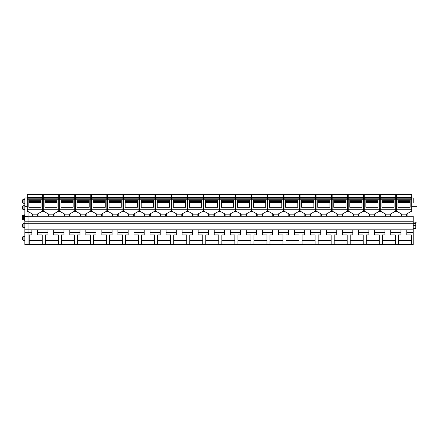 <?xml version="1.0" encoding="UTF-8"?>
<svg xmlns="http://www.w3.org/2000/svg" width="439" height="439" viewBox="0 0 439 439"><rect width="100%" height="100%" fill="white"/><g stroke="black" fill="none" stroke-linecap="round" stroke-linejoin="round"><path stroke-width="0.66" d="M28.047 232.418L28.047 244.534L24.836 244.534L24.836 232.385L31.86 232.418L31.86 229.811L28.047 229.811L28.047 223.138L24.836 223.138L24.836 232.385M411.755 198L413.198 198L413.198 202.977L417.05 202.977L417.05 216.015L413.198 216.015L413.198 223.264L28.047 223.264L28.047 216.065L24.836 216.065L24.836 223.138M28.047 216.054L28.047 211.549L28.047 216.054L413.198 216.054L28.047 216.065M413.198 223.264L413.198 244.534L28.047 244.534M413.198 232.418L406.783 232.418L406.783 234.892L411.381 234.892L411.381 244.534L29.27 244.534L29.27 234.892L31.86 234.892L31.86 232.418M31.86 229.811L413.198 229.811M413.198 221.223L28.047 221.223M413.198 216.295L28.047 216.295M284.011 206.687L283.369 206.687M278.716 213.727L278.716 215.966L278.074 215.966M273.261 215.966L272.74 215.966L272.74 213.798M267.966 206.687L267.324 206.687M262.67 213.727L262.67 215.966L262.028 215.966M257.21 215.966L256.689 215.966L256.689 213.798M251.915 206.687L251.273 206.687M246.619 213.727L246.619 215.966L245.977 215.966M241.165 215.966L240.643 215.966L240.643 213.798M235.869 206.687L235.227 206.687M230.574 213.727L230.574 215.966L229.932 215.966M225.119 215.966L224.592 215.966L224.592 213.798M219.818 206.687L219.182 206.687M214.523 213.727L214.523 215.966L213.881 215.966M209.068 215.966L208.547 215.966L208.547 213.798M203.773 206.687L203.131 206.687M198.477 213.727L198.477 215.966L197.835 215.966M193.023 215.966L192.496 215.966L192.496 213.798M187.727 206.687L187.085 206.687M182.426 213.727L182.426 215.966L181.79 215.966M176.972 215.966L176.451 215.966L176.451 213.798M171.676 206.687L171.034 206.687M166.381 213.727L166.381 215.966L165.739 215.966M160.926 215.966L160.4 215.966L160.4 213.798M155.631 206.687L154.989 206.687M150.336 213.727L150.336 215.966L149.694 215.966M144.875 215.966L144.354 215.966L144.354 213.798M139.58 206.687L138.938 206.687M134.285 213.727L134.285 215.966L133.643 215.966M128.83 215.966L128.303 215.966L128.303 213.798M123.535 206.687L122.893 206.687M118.239 213.727L118.239 215.966L117.597 215.966M112.779 215.966L112.258 215.966L112.258 213.798M107.484 206.687L106.842 206.687M102.188 213.727L102.188 215.966L101.546 215.966M96.734 215.966L96.212 215.966L96.212 213.798M91.438 206.687L90.796 206.687M86.143 213.727L86.143 215.966L85.501 215.966M80.683 215.966L80.161 215.966L80.161 213.798M75.387 206.687L74.745 206.687M70.092 213.727L70.092 215.966L69.45 215.966M64.637 215.966L64.116 215.966L64.116 213.798M59.342 206.687L58.7 206.687M54.046 213.727L54.046 215.966L53.404 215.966M48.592 215.966L48.065 215.966L48.065 213.798M43.296 206.687L42.654 206.687M37.995 213.727L37.995 215.966L37.353 215.966M32.541 215.966L32.02 215.966L32.02 213.798M417.05 206.687L411.755 206.687M407.101 213.727L407.101 215.966L406.459 215.966M401.647 215.966L401.12 215.966L401.12 213.798M396.346 206.687L395.704 206.687M391.05 213.727L391.05 215.966L390.408 215.966M385.596 215.966L385.074 215.966L385.074 213.798M380.3 206.687L379.658 206.687M375.005 213.727L375.005 215.966L374.363 215.966M369.55 215.966L369.023 215.966L369.023 213.798M364.255 206.687L363.613 206.687M358.954 213.727L358.954 215.966L358.317 215.966M353.499 215.966L352.978 215.966L352.978 213.798M348.204 206.687L347.562 206.687M342.908 213.727L342.908 215.966L342.266 215.966M337.454 215.966L336.927 215.966L336.927 213.798M332.158 206.687L331.516 206.687M326.863 213.727L326.863 215.966L326.221 215.966M321.403 215.966L320.882 215.966L320.882 213.798M316.107 206.687L315.465 206.687M310.812 213.727L310.812 215.966L310.17 215.966M305.357 215.966L304.831 215.966L304.831 213.798M300.062 206.687L299.42 206.687M294.767 213.727L294.767 215.966L294.125 215.966M289.306 215.966L288.785 215.966L288.785 213.798M396.346 198L395.704 198M380.3 198L379.658 198M364.255 198L363.613 198M348.204 198L347.562 198M332.158 198L331.516 198M316.107 198L315.465 198M300.062 198L299.42 198M284.011 198L283.369 198M267.966 198L267.324 198M251.915 198L251.273 198M235.869 198L235.227 198M219.818 198L219.182 198M203.773 198L203.131 198M187.727 198L187.085 198M171.676 198L171.034 198M155.631 198L154.989 198M139.58 198L138.938 198M123.535 198L122.893 198M107.484 198L106.842 198M91.438 198L90.796 198M75.387 198L74.745 198M59.342 198L58.7 198M43.296 198L42.654 198M413.198 222.101L417.05 222.101L417.05 216.015M406.783 232.418L406.783 229.811M415.766 222.101L415.766 228.275L413.198 228.275M413.198 228.648L415.766 228.648L415.766 228.275M42.276 234.892L42.276 244.534L411.381 244.534L398.376 244.534L398.376 234.892L400.961 234.892L400.961 232.418L390.732 232.418L390.732 234.892L395.33 234.892L395.33 244.534L382.325 244.534L382.325 234.892L384.915 234.892L384.915 232.418L374.686 232.418L374.686 234.892L379.285 234.892L379.285 244.534L366.28 244.534L366.28 234.892L368.864 234.892L368.864 232.418L358.636 232.418L358.636 234.892L363.234 234.892L363.234 244.534L350.229 244.534L350.229 234.892L352.819 234.892L352.819 232.418L342.59 232.418L342.59 234.892L347.189 234.892L347.189 244.534L334.183 244.534L334.183 234.892L336.773 234.892L336.773 232.418L326.539 232.418L326.539 234.892L331.143 234.892L331.143 244.534L318.138 244.534L318.138 234.892L320.722 234.892L320.722 232.418L310.494 232.418L310.494 234.892L315.092 234.892L315.092 244.534L302.087 244.534L302.087 234.892L304.677 234.892L304.677 232.418L294.443 232.418L294.443 234.892L299.047 234.892L299.047 244.534L286.041 244.534L286.041 234.892L288.626 234.892L288.626 232.418L278.397 232.418L278.397 234.892L282.996 234.892L282.996 244.534L269.99 244.534L269.99 234.892L272.581 234.892L272.581 232.418L262.352 232.418L262.352 234.892L266.95 234.892L266.95 244.534L253.945 244.534L253.945 234.892L256.53 234.892L256.53 232.418L246.301 232.418L246.301 234.892L250.899 234.892L250.899 244.534L237.894 244.534L237.894 234.892L240.484 234.892L240.484 232.418L230.255 232.418L230.255 234.892L234.854 234.892L234.854 244.534L221.849 244.534L221.849 234.892L224.433 234.892L224.433 232.418L214.205 232.418L214.205 234.892L218.803 234.892L218.803 244.534L205.798 244.534L205.798 234.892L208.388 234.892L208.388 232.418L198.159 232.418L198.159 234.892L202.758 234.892L202.758 244.534L189.752 244.534L189.752 234.892L192.342 234.892L192.342 232.418L182.108 232.418L182.108 234.892L186.712 234.892L186.712 244.534L173.707 244.534L173.707 234.892L176.291 234.892L176.291 232.418L166.063 232.418L166.063 234.892L170.661 234.892L170.661 244.534L157.656 244.534L157.656 234.892L160.246 234.892L160.246 232.418L150.012 232.418L150.012 234.892L154.616 234.892L154.616 244.534L141.61 244.534L141.61 234.892L144.195 234.892L144.195 232.418L133.966 232.418L133.966 234.892L138.565 234.892L138.565 244.534L125.559 244.534L125.559 234.892L128.15 234.892L128.15 232.418L117.915 232.418L117.915 234.892L122.519 234.892L122.519 244.534L109.514 244.534L109.514 234.892L112.099 234.892L112.099 232.418L101.87 232.418L101.87 234.892L106.468 234.892L106.468 244.534L93.463 244.534L93.463 234.892L96.053 234.892L96.053 232.418L85.825 232.418L85.825 234.892L90.423 234.892L90.423 244.534L77.418 244.534L77.418 234.892L80.002 234.892L80.002 232.418L69.774 232.418L69.774 234.892L74.372 234.892L74.372 244.534L61.367 244.534L61.367 234.892L63.957 234.892L63.957 232.418L53.728 232.418L53.728 234.892L58.327 234.892L58.327 244.534L45.321 244.534L45.321 234.892L47.906 234.892L47.906 232.418L37.677 232.418L37.677 234.892L42.276 234.892L42.276 240.61L29.27 240.61L29.27 234.892M411.381 234.892L411.381 240.61L398.376 240.61L398.376 234.892M395.33 234.892L395.33 240.61L382.325 240.61L382.325 234.892M379.285 234.892L379.285 240.61L366.28 240.61L366.28 234.892M363.234 234.892L363.234 240.61L350.229 240.61L350.229 234.892M347.189 234.892L347.189 240.61L334.183 240.61L334.183 234.892M331.143 234.892L331.143 240.61L318.138 240.61L318.138 234.892M315.092 234.892L315.092 240.61L302.087 240.61L302.087 234.892M299.047 234.892L299.047 240.61L286.041 240.61L286.041 234.892M282.996 234.892L282.996 240.61L269.99 240.61L269.99 234.892M266.95 234.892L266.95 240.61L253.945 240.61L253.945 234.892M250.899 234.892L250.899 240.61L237.894 240.61L237.894 234.892M234.854 234.892L234.854 240.61L221.849 240.61L221.849 234.892M218.803 234.892L218.803 240.61L205.798 240.61L205.798 234.892M202.758 234.892L202.758 240.61L189.752 240.61L189.752 234.892M186.712 234.892L186.712 240.61L173.707 240.61L173.707 234.892M170.661 234.892L170.661 240.61L157.656 240.61L157.656 234.892M154.616 234.892L154.616 240.61L141.61 240.61L141.61 234.892M138.565 234.892L138.565 240.61L125.559 240.61L125.559 234.892M122.519 234.892L122.519 240.61L109.514 240.61L109.514 234.892M106.468 234.892L106.468 240.61L93.463 240.61L93.463 234.892M90.423 234.892L90.423 240.61L77.418 240.61L77.418 234.892M74.372 234.892L74.372 240.61L61.367 240.61L61.367 234.892M58.327 234.892L58.327 240.61L45.321 240.61L45.321 234.892M37.677 232.418L37.677 229.811M47.906 232.418L47.906 229.811M53.728 232.418L53.728 229.811M63.957 232.418L63.957 229.811M69.774 232.418L69.774 229.811M80.002 232.418L80.002 229.811M85.825 232.418L85.825 229.811M96.053 232.418L96.053 229.811M101.87 232.418L101.87 229.811M112.099 232.418L112.099 229.811M117.915 232.418L117.915 229.811M128.15 232.418L128.15 229.811M133.966 232.418L133.966 229.811M144.195 232.418L144.195 229.811M150.012 232.418L150.012 229.811M160.246 232.418L160.246 229.811M166.063 232.418L166.063 229.811M176.291 232.418L176.291 229.811M182.108 232.418L182.108 229.811M192.342 232.418L192.342 229.811M198.159 232.418L198.159 229.811M208.388 232.418L208.388 229.811M214.205 232.418L214.205 229.811M224.433 232.418L224.433 229.811M230.255 232.418L230.255 229.811M240.484 232.418L240.484 229.811M246.301 232.418L246.301 229.811M256.53 232.418L256.53 229.811M262.352 232.418L262.352 229.811M272.581 232.418L272.581 229.811M278.397 232.418L278.397 229.811M288.626 232.418L288.626 229.811M294.443 232.418L294.443 229.811M304.677 232.418L304.677 229.811M310.494 232.418L310.494 229.811M320.722 232.418L320.722 229.811M326.539 232.418L326.539 229.811M336.773 232.418L336.773 229.811M342.59 232.418L342.59 229.811M352.819 232.418L352.819 229.811M358.636 232.418L358.636 229.811M368.864 232.418L368.864 229.811M374.686 232.418L374.686 229.811M384.915 232.418L384.915 229.811M390.732 232.418L390.732 229.811M400.961 232.418L400.961 229.811M24.836 240.363L23.075 240.363L22.592 239.881L22.592 237.17M24.836 227.528L23.075 227.528L22.592 227.045L22.592 224.334M24.836 209.551L23.075 209.551L22.592 209.068L22.592 206.357M24.836 203.295L23.075 203.295L22.592 202.813L22.592 200.102M28.853 199.794L28.853 207.301L41.046 207.301L41.046 199.794L27.245 199.794L27.245 194.466L42.654 194.466L27.245 194.466M42.654 209.913L27.245 209.913L27.245 211.472L28.266 211.647L32.541 214.095L32.541 214.836L37.353 214.836L37.353 214.095L41.634 211.647L42.654 211.472L42.654 199.74L27.245 199.74M27.245 199.794L27.245 209.913M42.654 194.466L42.654 197.627L27.245 197.627M42.654 199.74L42.654 197.627M32.541 214.836L32.541 216.054M37.353 214.836L37.353 216.054M44.899 199.794L44.899 207.301L57.097 207.301L57.097 199.794L43.296 199.794L43.296 194.466L58.7 194.466L43.296 194.466M58.7 209.913L43.296 209.913L43.296 211.472L44.312 211.647L48.592 214.095L48.592 214.836L53.404 214.836L53.404 214.095L57.679 211.647L58.7 211.472L58.7 199.74L43.296 199.74M43.296 199.794L43.296 209.913M58.7 194.466L58.7 197.627L43.296 197.627M58.7 199.74L58.7 197.627M48.592 214.836L48.592 216.054M53.404 214.836L53.404 216.054M60.944 199.794L60.944 207.301L73.143 207.301L73.143 199.794L59.342 199.794L59.342 194.466L74.745 194.466L59.342 194.466M74.745 209.913L59.342 209.913L59.342 211.472L60.362 211.647L64.637 214.095L64.637 214.836L69.45 214.836L69.45 214.095L73.73 211.647L74.745 211.472L74.745 199.74L59.342 199.74M59.342 199.794L59.342 209.913M74.745 194.466L74.745 197.627L59.342 197.627M74.745 199.74L74.745 197.627M64.637 214.836L64.637 216.054M69.45 214.836L69.45 216.054M76.995 199.794L76.995 207.301L89.188 207.301L89.188 199.794L75.387 199.794L75.387 194.466L90.796 194.466L75.387 194.466M90.796 209.913L75.387 209.913L75.387 211.472L76.408 211.647L80.683 214.095L80.683 214.836L85.501 214.836L85.501 214.095L89.775 211.647L90.796 211.472L90.796 199.74L75.387 199.74M75.387 199.794L75.387 209.913M90.796 194.466L90.796 197.627L75.387 197.627M90.796 199.74L90.796 197.627M80.683 214.836L80.683 216.054M85.501 214.836L85.501 216.054M93.041 199.794L93.041 207.301L105.239 207.301L105.239 199.794L91.438 199.794L91.438 194.466L106.842 194.466L91.438 194.466M106.842 209.913L91.438 209.913L91.438 211.472L92.459 211.647L96.734 214.095L96.734 214.836L101.546 214.836L101.546 214.095L105.826 211.647L106.842 211.472L106.842 199.74L91.438 199.74M91.438 199.794L91.438 209.913M106.842 194.466L106.842 197.627L91.438 197.627M106.842 199.74L106.842 197.627M96.734 214.836L96.734 216.054M101.546 214.836L101.546 216.054M109.091 199.794L109.091 207.301L121.285 207.301L121.285 199.794L107.484 199.794L107.484 194.466L122.893 194.466L107.484 194.466M122.893 209.913L107.484 209.913L107.484 211.472L108.504 211.647L112.779 214.095L112.779 214.836L117.597 214.836L117.597 214.095L121.872 211.647L122.893 211.472L122.893 199.74L107.484 199.74M107.484 199.794L107.484 209.913M122.893 194.466L122.893 197.627L107.484 197.627M122.893 199.74L122.893 197.627M112.779 214.836L112.779 216.054M117.597 214.836L117.597 216.054M125.137 199.794L125.137 207.301L137.336 207.301L137.336 199.794L123.535 199.794L123.535 194.466L138.938 194.466L123.535 194.466M138.938 209.913L123.535 209.913L123.535 211.472L124.555 211.647L128.83 214.095L128.83 214.836L133.643 214.836L133.643 214.095L137.917 211.647L138.938 211.472L138.938 199.74L123.535 199.74M123.535 199.794L123.535 209.913M138.938 194.466L138.938 197.627L123.535 197.627M138.938 199.74L138.938 197.627M128.83 214.836L128.83 216.054M133.643 214.836L133.643 216.054M141.188 199.794L141.188 207.301L153.381 207.301L153.381 199.794L139.58 199.794L139.58 194.466L154.989 194.466L139.58 194.466M154.989 209.913L139.58 209.913L139.58 211.472L140.601 211.647L144.875 214.095L144.875 214.836L149.694 214.836L149.694 214.095L153.968 211.647L154.989 211.472L154.989 199.74L139.58 199.74M139.58 199.794L139.58 209.913M154.989 194.466L154.989 197.627L139.58 197.627M154.989 199.74L154.989 197.627M144.875 214.836L144.875 216.054M149.694 214.836L149.694 216.054M157.233 199.794L157.233 207.301L169.432 207.301L169.432 199.794L155.631 199.794L155.631 194.466L171.034 194.466L155.631 194.466M171.034 209.913L155.631 209.913L155.631 211.472L156.646 211.647L160.926 214.095L160.926 214.836L165.739 214.836L165.739 214.095L170.014 211.647L171.034 211.472L171.034 199.74L155.631 199.74M155.631 199.794L155.631 209.913M171.034 194.466L171.034 197.627L155.631 197.627M171.034 199.74L171.034 197.627M160.926 214.836L160.926 216.054M165.739 214.836L165.739 216.054M173.284 199.794L173.284 207.301L185.477 207.301L185.477 199.794L171.676 199.794L171.676 194.466L187.085 194.466L171.676 194.466M187.085 209.913L171.676 209.913L171.676 211.472L172.697 211.647L176.972 214.095L176.972 214.836L181.79 214.836L181.79 214.095L186.065 211.647L187.085 211.472L187.085 199.74L171.676 199.74M171.676 199.794L171.676 209.913M187.085 194.466L187.085 197.627L171.676 197.627M187.085 199.74L187.085 197.627M176.972 214.836L176.972 216.054M181.79 214.836L181.79 216.054M189.33 199.794L189.33 207.301L201.528 207.301L201.528 199.794L187.727 199.794L187.727 194.466L203.131 194.466L187.727 194.466M203.131 209.913L187.727 209.913L187.727 211.472L188.743 211.647L193.023 214.095L193.023 214.836L197.835 214.836L197.835 214.095L202.11 211.647L203.131 211.472L203.131 199.74L187.727 199.74M187.727 199.794L187.727 209.913M203.131 194.466L203.131 197.627L187.727 197.627M203.131 199.74L203.131 197.627M193.023 214.836L193.023 216.054M197.835 214.836L197.835 216.054M205.375 199.794L205.375 207.301L217.574 207.301L217.574 199.794L203.773 199.794L203.773 194.466L219.182 194.466L203.773 194.466M219.182 209.913L203.773 209.913L203.773 211.472L204.793 211.647L209.068 214.095L209.068 214.836L213.881 214.836L213.881 214.095L218.161 211.647L219.182 211.472L219.182 199.74L203.773 199.74M203.773 199.794L203.773 209.913M219.182 194.466L219.182 197.627L203.773 197.627M219.182 199.74L219.182 197.627M209.068 214.836L209.068 216.054M213.881 214.836L213.881 216.054M221.426 199.794L221.426 207.301L233.625 207.301L233.625 199.794L219.818 199.794L219.818 194.466L235.227 194.466L219.818 194.466M235.227 209.913L219.818 209.913L219.818 211.472L220.839 211.647L225.119 214.095L225.119 214.836L229.932 214.836L229.932 214.095L234.206 211.647L235.227 211.472L235.227 199.74L219.818 199.74M219.818 199.794L219.818 209.913M235.227 194.466L235.227 197.627L219.818 197.627M235.227 199.74L235.227 197.627M225.119 214.836L225.119 216.054M229.932 214.836L229.932 216.054M237.472 199.794L237.472 207.301L249.67 207.301L249.67 199.794L235.869 199.794L235.869 194.466L251.273 194.466L235.869 194.466M251.273 209.913L235.869 209.913L235.869 211.472L236.89 211.647L241.165 214.095L241.165 214.836L245.977 214.836L245.977 214.095L250.257 211.647L251.273 211.472L251.273 199.74L235.869 199.74M235.869 199.794L235.869 209.913M251.273 194.466L251.273 197.627L235.869 197.627M251.273 199.74L251.273 197.627M241.165 214.836L241.165 216.054M245.977 214.836L245.977 216.054M253.522 199.794L253.522 207.301L265.716 207.301L265.716 199.794L251.915 199.794L251.915 194.466L267.324 194.466L251.915 194.466M267.324 209.913L251.915 209.913L251.915 211.472L252.935 211.647L257.21 214.095L257.21 214.836L262.028 214.836L262.028 214.095L266.303 211.647L267.324 211.472L267.324 199.74L251.915 199.74M251.915 199.794L251.915 209.913M267.324 194.466L267.324 197.627L251.915 197.627M267.324 199.74L267.324 197.627M257.21 214.836L257.21 216.054M262.028 214.836L262.028 216.054M269.568 199.794L269.568 207.301L281.767 207.301L281.767 199.794L267.966 199.794L267.966 194.466L283.369 194.466L267.966 194.466M283.369 209.913L267.966 209.913L267.966 211.472L268.986 211.647L273.261 214.095L273.261 214.836L278.074 214.836L278.074 214.095L282.354 211.647L283.369 211.472L283.369 199.74L267.966 199.74M267.966 199.794L267.966 209.913M283.369 194.466L283.369 197.627L267.966 197.627M283.369 199.74L283.369 197.627M273.261 214.836L273.261 216.054M278.074 214.836L278.074 216.054M285.619 199.794L285.619 207.301L297.812 207.301L297.812 199.794L284.011 199.794L284.011 194.466L299.42 194.466L284.011 194.466M299.42 209.913L284.011 209.913L284.011 211.472L285.032 211.647L289.306 214.095L289.306 214.836L294.125 214.836L294.125 214.095L298.399 211.647L299.42 211.472L299.42 199.74L284.011 199.74M284.011 199.794L284.011 209.913M299.42 194.466L299.42 197.627L284.011 197.627M299.42 199.74L299.42 197.627M289.306 214.836L289.306 216.054M294.125 214.836L294.125 216.054M301.664 199.794L301.664 207.301L313.863 207.301L313.863 199.794L300.062 199.794L300.062 194.466L315.465 194.466L300.062 194.466M315.465 209.913L300.062 209.913L300.062 211.472L301.083 211.647L305.357 214.095L305.357 214.836L310.17 214.836L310.17 214.095L314.445 211.647L315.465 211.472L315.465 199.74L300.062 199.74M300.062 199.794L300.062 209.913M315.465 194.466L315.465 197.627L300.062 197.627M315.465 199.74L315.465 197.627M305.357 214.836L305.357 216.054M310.17 214.836L310.17 216.054M317.715 199.794L317.715 207.301L329.909 207.301L329.909 199.794L316.107 199.794L316.107 194.466L331.516 194.466L316.107 194.466M331.516 209.913L316.107 209.913L316.107 211.472L317.128 211.647L321.403 214.095L321.403 214.836L326.221 214.836L326.221 214.095L330.496 211.647L331.516 211.472L331.516 199.74L316.107 199.74M316.107 199.794L316.107 209.913M331.516 194.466L331.516 197.627L316.107 197.627M331.516 199.74L331.516 197.627M321.403 214.836L321.403 216.054M326.221 214.836L326.221 216.054M333.761 199.794L333.761 207.301L345.959 207.301L345.959 199.794L332.158 199.794L332.158 194.466L347.562 194.466L332.158 194.466M347.562 209.913L332.158 209.913L332.158 211.472L333.174 211.647L337.454 214.095L337.454 214.836L342.266 214.836L342.266 214.095L346.541 211.647L347.562 211.472L347.562 199.74L332.158 199.74M332.158 199.794L332.158 209.913M347.562 194.466L347.562 197.627L332.158 197.627M347.562 199.74L347.562 197.627M337.454 214.836L337.454 216.054M342.266 214.836L342.266 216.054M349.812 199.794L349.812 207.301L362.005 207.301L362.005 199.794L348.204 199.794L348.204 194.466L363.613 194.466L348.204 194.466M363.613 209.913L348.204 209.913L348.204 211.472L349.224 211.647L353.499 214.095L353.499 214.836L358.317 214.836L358.317 214.095L362.592 211.647L363.613 211.472L363.613 199.74L348.204 199.74M348.204 199.794L348.204 209.913M363.613 194.466L363.613 197.627L348.204 197.627M363.613 199.74L363.613 197.627M353.499 214.836L353.499 216.054M358.317 214.836L358.317 216.054M365.857 199.794L365.857 207.301L378.056 207.301L378.056 199.794L364.255 199.794L364.255 194.466L379.658 194.466L364.255 194.466M379.658 209.913L364.255 209.913L364.255 211.472L365.27 211.647L369.55 214.095L369.55 214.836L374.363 214.836L374.363 214.095L378.637 211.647L379.658 211.472L379.658 199.74L364.255 199.74M364.255 199.794L364.255 209.913M379.658 194.466L379.658 197.627L364.255 197.627M379.658 199.74L379.658 197.627M369.55 214.836L369.55 216.054M374.363 214.836L374.363 216.054M381.903 199.794L381.903 207.301L394.101 207.301L394.101 199.794L380.3 199.794L380.3 194.466L395.704 194.466L380.3 194.466M395.704 209.913L380.3 209.913L380.3 211.472L381.321 211.647L385.596 214.095L385.596 214.836L390.408 214.836L390.408 214.095L394.688 211.647L395.704 211.472L395.704 199.74L380.3 199.74M380.3 199.794L380.3 209.913M395.704 194.466L395.704 197.627L380.3 197.627M395.704 199.74L395.704 197.627M385.596 214.836L385.596 216.054M390.408 214.836L390.408 216.054M397.954 199.794L397.954 207.301L410.147 207.301L410.147 199.794L396.346 199.794L396.346 194.466L411.755 194.466L396.346 194.466M411.755 209.913L396.346 209.913L396.346 211.472L397.366 211.647L401.647 214.095L401.647 214.836L406.459 214.836L406.459 214.095L410.734 211.647L411.755 211.472L411.755 199.74L396.346 199.74M396.346 199.794L396.346 209.913M411.755 194.466L411.755 197.627L396.346 197.627M411.755 199.74L411.755 197.627M401.647 214.836L401.647 216.054M406.459 214.836L406.459 216.054M24.836 229.8L28.047 229.8L28.047 232.385M24.836 221.207L28.047 221.207L28.047 216.378L24.836 216.378M27.245 206.687L24.836 206.687L24.836 216.065M24.836 206.687L24.836 198L27.245 198M23.393 215.264L23.393 219.884L22.367 219.884L22.367 215.264L24.403 214.847L24.403 220.301L24.836 220.301M22.367 219.884L21.95 220.301L21.95 214.847L22.367 215.264M413.198 223.078L28.047 223.078M413.198 223.489L415.766 223.489M415.766 225.3L413.198 225.3M23.075 240.363L23.075 236.747M23.075 227.528L23.075 223.912M23.075 209.551L23.075 205.935M23.075 203.295L23.075 199.679M41.046 200.305L28.853 200.305M42.654 199.794L41.046 199.794M41.046 202.445L28.853 202.445M41.046 201.413L28.853 201.413M42.654 209.189L27.245 209.189M42.654 198.192L27.245 198.192M42.654 194.559L27.245 194.559M57.097 200.305L44.899 200.305M58.7 199.794L57.097 199.794M57.097 202.445L44.899 202.445M57.097 201.413L44.899 201.413M58.7 209.189L43.296 209.189M58.7 198.192L43.296 198.192M58.7 194.559L43.296 194.559M73.143 200.305L60.944 200.305M74.745 199.794L73.143 199.794M73.143 202.445L60.944 202.445M73.143 201.413L60.944 201.413M74.745 209.189L59.342 209.189M74.745 198.192L59.342 198.192M74.745 194.559L59.342 194.559M89.188 200.305L76.995 200.305M90.796 199.794L89.188 199.794M89.188 202.445L76.995 202.445M89.188 201.413L76.995 201.413M90.796 209.189L75.387 209.189M90.796 198.192L75.387 198.192M90.796 194.559L75.387 194.559M105.239 200.305L93.041 200.305M106.842 199.794L105.239 199.794M105.239 202.445L93.041 202.445M105.239 201.413L93.041 201.413M106.842 209.189L91.438 209.189M106.842 198.192L91.438 198.192M106.842 194.559L91.438 194.559M121.285 200.305L109.091 200.305M122.893 199.794L121.285 199.794M121.285 202.445L109.091 202.445M121.285 201.413L109.091 201.413M122.893 209.189L107.484 209.189M122.893 198.192L107.484 198.192M122.893 194.559L107.484 194.559M137.336 200.305L125.137 200.305M138.938 199.794L137.336 199.794M137.336 202.445L125.137 202.445M137.336 201.413L125.137 201.413M138.938 209.189L123.535 209.189M138.938 198.192L123.535 198.192M138.938 194.559L123.535 194.559M153.381 200.305L141.188 200.305M154.989 199.794L153.381 199.794M153.381 202.445L141.188 202.445M153.381 201.413L141.188 201.413M154.989 209.189L139.58 209.189M154.989 198.192L139.58 198.192M154.989 194.559L139.58 194.559M169.432 200.305L157.233 200.305M171.034 199.794L169.432 199.794M169.432 202.445L157.233 202.445M169.432 201.413L157.233 201.413M171.034 209.189L155.631 209.189M171.034 198.192L155.631 198.192M171.034 194.559L155.631 194.559M185.477 200.305L173.284 200.305M187.085 199.794L185.477 199.794M185.477 202.445L173.284 202.445M185.477 201.413L173.284 201.413M187.085 209.189L171.676 209.189M187.085 198.192L171.676 198.192M187.085 194.559L171.676 194.559M201.528 200.305L189.33 200.305M203.131 199.794L201.528 199.794M201.528 202.445L189.33 202.445M201.528 201.413L189.33 201.413M203.131 209.189L187.727 209.189M203.131 198.192L187.727 198.192M203.131 194.559L187.727 194.559M217.574 200.305L205.375 200.305M219.182 199.794L217.574 199.794M217.574 202.445L205.375 202.445M217.574 201.413L205.375 201.413M219.182 209.189L203.773 209.189M219.182 198.192L203.773 198.192M219.182 194.559L203.773 194.559M233.625 200.305L221.426 200.305M235.227 199.794L233.625 199.794M233.625 202.445L221.426 202.445M233.625 201.413L221.426 201.413M235.227 209.189L219.818 209.189M235.227 198.192L219.818 198.192M235.227 194.559L219.818 194.559M249.67 200.305L237.472 200.305M251.273 199.794L249.67 199.794M249.67 202.445L237.472 202.445M249.67 201.413L237.472 201.413M251.273 209.189L235.869 209.189M251.273 198.192L235.869 198.192M251.273 194.559L235.869 194.559M265.716 200.305L253.522 200.305M267.324 199.794L265.716 199.794M265.716 202.445L253.522 202.445M265.716 201.413L253.522 201.413M267.324 209.189L251.915 209.189M267.324 198.192L251.915 198.192M267.324 194.559L251.915 194.559M281.767 200.305L269.568 200.305M283.369 199.794L281.767 199.794M281.767 202.445L269.568 202.445M281.767 201.413L269.568 201.413M283.369 209.189L267.966 209.189M283.369 198.192L267.966 198.192M283.369 194.559L267.966 194.559M297.812 200.305L285.619 200.305M299.42 199.794L297.812 199.794M297.812 202.445L285.619 202.445M297.812 201.413L285.619 201.413M299.42 209.189L284.011 209.189M299.42 198.192L284.011 198.192M299.42 194.559L284.011 194.559M313.863 200.305L301.664 200.305M315.465 199.794L313.863 199.794M313.863 202.445L301.664 202.445M313.863 201.413L301.664 201.413M315.465 209.189L300.062 209.189M315.465 198.192L300.062 198.192M315.465 194.559L300.062 194.559M329.909 200.305L317.715 200.305M331.516 199.794L329.909 199.794M329.909 202.445L317.715 202.445M329.909 201.413L317.715 201.413M331.516 209.189L316.107 209.189M331.516 198.192L316.107 198.192M331.516 194.559L316.107 194.559M345.959 200.305L333.761 200.305M347.562 199.794L345.959 199.794M345.959 202.445L333.761 202.445M345.959 201.413L333.761 201.413M347.562 209.189L332.158 209.189M347.562 198.192L332.158 198.192M347.562 194.559L332.158 194.559M362.005 200.305L349.812 200.305M363.613 199.794L362.005 199.794M362.005 202.445L349.812 202.445M362.005 201.413L349.812 201.413M363.613 209.189L348.204 209.189M363.613 198.192L348.204 198.192M363.613 194.559L348.204 194.559M378.056 200.305L365.857 200.305M379.658 199.794L378.056 199.794M378.056 202.445L365.857 202.445M378.056 201.413L365.857 201.413M379.658 209.189L364.255 209.189M379.658 198.192L364.255 198.192M379.658 194.559L364.255 194.559M394.101 200.305L381.903 200.305M395.704 199.794L394.101 199.794M394.101 202.445L381.903 202.445M394.101 201.413L381.903 201.413M395.704 209.189L380.3 209.189M395.704 198.192L380.3 198.192M395.704 194.559L380.3 194.559M410.147 200.305L397.954 200.305M411.755 199.794L410.147 199.794M410.147 202.445L397.954 202.445M410.147 201.413L397.954 201.413M411.755 209.189L396.346 209.189M411.755 198.192L396.346 198.192M411.755 194.559L396.346 194.559M24.836 236.511L23.075 236.511L22.592 236.994M24.836 223.676L23.075 223.676L22.592 224.153M24.836 205.699L23.075 205.699L22.592 206.182M24.836 199.443L23.075 199.443L22.592 199.921M41.046 200.327L28.853 200.327M57.097 200.327L44.899 200.327M73.143 200.327L60.944 200.327M89.188 200.327L76.995 200.327M105.239 200.327L93.041 200.327M121.285 200.327L109.091 200.327M137.336 200.327L125.137 200.327M153.381 200.327L141.188 200.327M169.432 200.327L157.233 200.327M185.477 200.327L173.284 200.327M201.528 200.327L189.33 200.327M217.574 200.327L205.375 200.327M233.625 200.327L221.426 200.327M249.67 200.327L237.472 200.327M265.716 200.327L253.522 200.327M281.767 200.327L269.568 200.327M297.812 200.327L285.619 200.327M313.863 200.327L301.664 200.327M329.909 200.327L317.715 200.327M345.959 200.327L333.761 200.327M362.005 200.327L349.812 200.327M378.056 200.327L365.857 200.327M394.101 200.327L381.903 200.327M410.147 200.327L397.954 200.327M28.047 223.308L24.836 223.308M24.403 214.847L24.836 214.847M23.393 219.884L24.403 220.301"/></g></svg>
